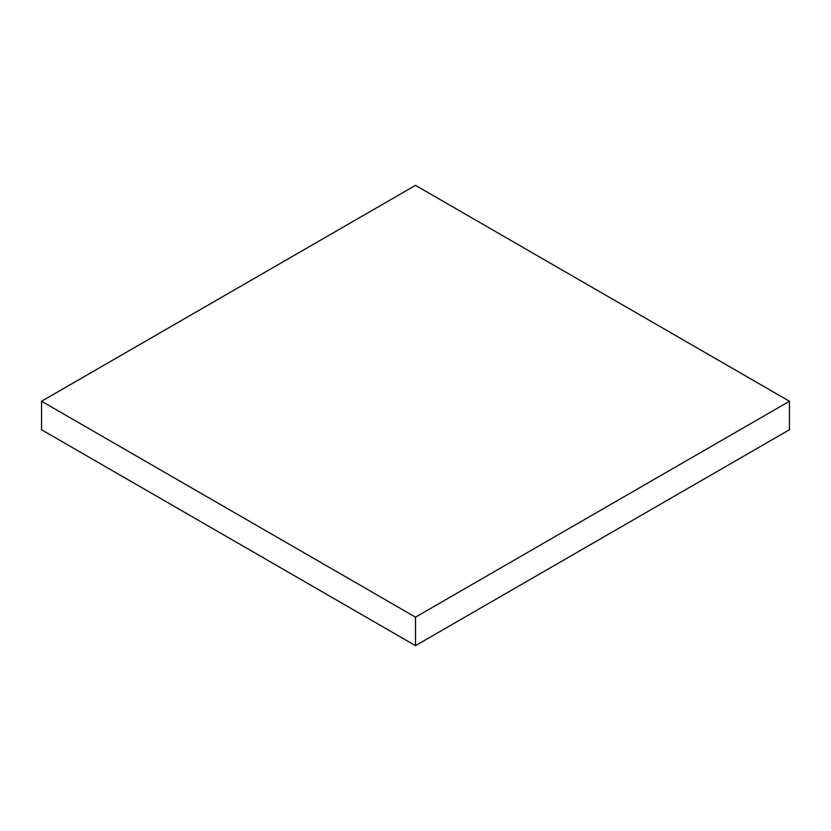 <?xml version="1.0" encoding="UTF-8"?>
<svg xmlns="http://www.w3.org/2000/svg" width="831" height="831" viewBox="0 0 831 831"><rect width="100%" height="100%" fill="white"/><g stroke="black" fill="none" stroke-linecap="round" stroke-linejoin="round"><path stroke-width="1.25" d="M41.55 429.752L41.55 401.248L415.5 617.153L415.5 645.645L41.55 429.752L41.55 401.248L415.5 185.355L41.55 401.248L415.5 617.153L789.45 401.248L789.45 429.752L415.5 645.645L415.5 617.153L789.45 401.248L415.5 185.355L789.45 401.248L789.45 429.752L415.5 645.645L41.55 429.752"/></g></svg>
